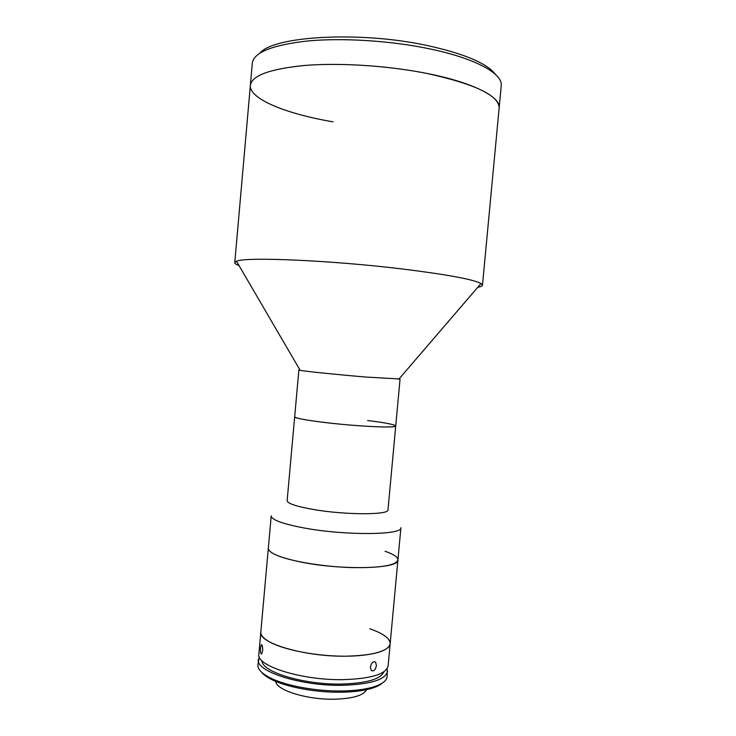 <?xml version="1.0" encoding="UTF-8"?>
<svg xmlns="http://www.w3.org/2000/svg" width="736" height="736" viewBox="0 0 736 736"><rect width="100%" height="100%" fill="white"/><g stroke="black" fill="none" stroke-linecap="round" stroke-linejoin="round"><path stroke-width="1.1" d="M239.016 265.549C236.146 264.472 234.729 263.506 234.766 262.642L236.514 261.271C244.637 256.662 330.418 260.194 402.739 269.036C447.184 274.565 473.276 279.395 481.004 283.516L482.476 285.182C482.356 286.037 480.792 286.736 477.774 287.279M333.049 121.836C286.525 113.942 249.127 99.066 250.36 85.367C251.712 75.734 269.348 69.138 303.25 65.587C336.554 62.68 382.444 65.228 420.854 72.284C470.736 81.31 501.078 96.545 499.137 108.008L501.234 85.753C503.093 73.738 475.309 58.144 428.306 48.585C389.85 40.655 342.433 37.72 307.722 40.977C272.302 44.979 253.837 52.357 252.319 63.103L250.36 85.367C251.795 75.486 270.195 68.825 305.541 65.394C340.188 62.652 387.559 65.697 426.034 73.26C474.794 83.886 499.164 95.468 499.137 108.008L482.476 285.182M299.92 369.923L298.871 370.024L300.178 370.364C305.624 371.395 338.376 374.744 365.948 377.053L399.032 378.939M298.871 370.024L294.676 416.788C295.108 418.057 303.812 419.805 320.804 422.013C353.004 426.172 397.449 428.416 395.729 425.978L387.992 509.836C389.445 515.099 344.899 515.08 312.901 509.404C296.028 506.377 287.436 503.47 287.141 500.664L294.676 416.788C293.002 418.701 329.48 423.798 361.477 425.923C383.189 427.312 394.606 427.331 395.729 425.978C394.781 424.552 385.416 422.731 367.623 420.514M259.992 53.038C273.406 36.119 359.619 30.848 426.981 45.457C464.425 53.719 487.269 63.388 495.503 74.465M369.757 628.792C383.309 633.457 390.108 638.434 390.163 643.733C388.295 651.378 373.391 655.528 345.46 656.199C303.931 656.751 257.802 642.813 260.829 631.966C260.572 635.232 263.562 638.6 269.808 642.059C283.811 649.778 314.879 655.932 342.525 656.19C370.217 656.484 389.684 650.983 390.163 643.733L388.111 665.896C386.188 674.13 371.257 678.712 343.316 679.632C301.778 680.515 255.742 665.822 258.851 654.129L271.216 515.872C271.474 519.809 282.366 523.83 303.894 527.933C345.212 535.725 402.932 535.127 400.918 527.675L397.918 560.013C397.946 557.152 393.65 554.236 385.048 551.255M300.822 562.01C342.028 570.566 399.804 568.845 397.918 560.013C395.867 565.561 380.098 568.082 350.63 567.566C322.984 566.646 291.76 561.448 277.555 555.606C271.225 552.984 268.143 550.528 268.318 548.219C268.52 552.902 279.349 557.502 300.822 562.01M260.553 647.984L261.298 644.754C262.264 644.534 262.724 646.512 262.678 650.679L261.703 653.918C260.664 654.12 260.277 652.142 260.553 647.984M370.337 667.074C371.478 662.694 373.244 661.066 375.636 662.207L376.409 665.574C375.47 670.027 373.75 671.664 371.257 670.487L370.337 667.074M261.998 660.716C261.427 671.839 303.885 684.903 341.642 684.057C366.684 683.256 380.751 679.172 383.833 671.802M259.265 656.843L257.894 664.838C257.572 669.217 261.795 673.615 270.554 678.04C286.056 685.86 316.498 691.444 342.286 690.957C354.301 690.745 364.302 689.531 372.287 687.304C381.708 684.526 386.648 680.966 387.127 676.605L387.219 668.49M258.373 659.484C255.245 671.388 301.263 686.265 342.801 685.29C370.742 684.314 385.682 679.632 387.614 671.25M382.407 683.017C379.96 685.225 376.05 687.093 370.677 688.638C362.922 690.81 353.197 691.996 341.532 692.208C316.498 692.686 286.976 687.268 271.897 679.641C266.892 677.166 263.387 674.618 261.381 672.005M275.788 681.407C276.166 690.221 307.344 699.954 334.889 699.2C353.188 698.547 363.74 695.364 366.537 689.669M234.766 262.642L250.36 85.367M300.178 370.364L236.514 261.271M395.729 425.978L400.044 379.233M398.691 379.334L481.004 283.516M390.163 643.733L397.918 560.013M261.832 644.754L261.298 644.754M374.127 661.692L375.636 662.207M271.897 679.641L270.554 678.04M370.677 688.638L372.287 687.304"/></g></svg>
